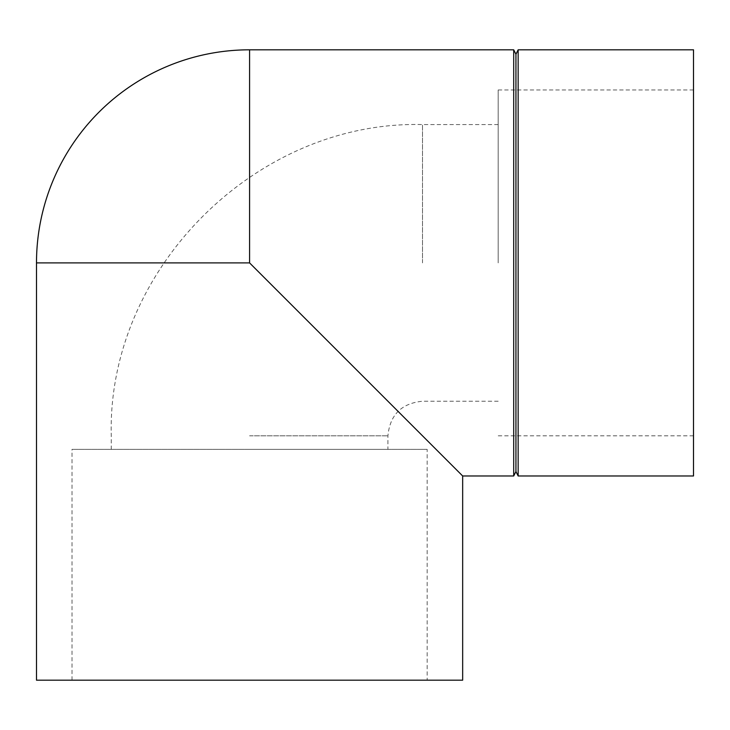 <?xml version="1.0" encoding="UTF-8"?>
<svg xmlns="http://www.w3.org/2000/svg" width="730" height="730" viewBox="0 0 730 730"><rect width="100%" height="100%" fill="white"/><g stroke="black" fill="none" stroke-linecap="round" stroke-linejoin="round"><path stroke-width="0.55" stroke-dasharray="3.65 2.74" d="M249.578 449.342L387.913 449.342L249.578 449.342M498.179 262.9L498.179 89.982L498.179 262.9M427.15 449.342L72.014 449.342L427.15 449.342L427.15 680.187L72.014 680.187L427.15 680.187M693.5 262.9L693.5 89.982L693.5 262.9M462.665 680.187L36.5 680.187M462.665 475.978L249.578 262.9L249.578 49.813M513.71 475.978L513.71 49.813M515.937 471.543L515.937 54.257M518.154 475.978L518.154 49.813M693.5 475.978L693.5 49.813M249.578 435.81L387.913 435.81L249.578 435.81M422.497 262.9L422.497 124.565L422.497 262.9M249.578 262.9L36.5 262.9M498.179 124.565L422.497 124.565C256.166 120.286 106.963 269.507 111.252 435.81L111.252 449.342M498.179 401.235L422.497 401.235C401.491 403.279 389.966 414.813 387.913 435.81L387.913 449.342M72.014 680.187L72.014 449.342M693.5 89.982L498.179 89.982M693.5 435.81L498.179 435.81"/><path stroke-width="1.09" d="M249.578 49.813A213.078 213.078 0 0 0 36.5 262.9L36.5 680.187L462.665 680.187L462.665 475.978L513.71 475.978L513.71 49.813L249.578 49.813L249.578 262.9L462.665 475.978M513.71 475.978L515.937 471.543L515.937 54.257L513.71 49.813M515.937 54.257L518.154 49.813L518.154 475.978L693.5 475.978L693.5 49.813L518.154 49.813M36.5 262.9L249.578 262.9M515.937 471.543L518.154 475.978"/></g></svg>
